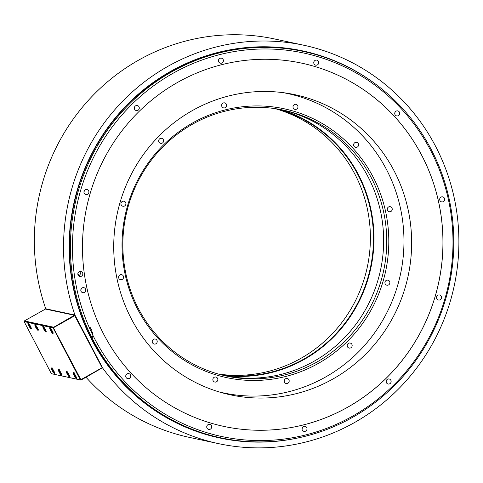 <?xml version="1.0" encoding="UTF-8"?>
<svg xmlns="http://www.w3.org/2000/svg" width="483" height="483" viewBox="0 0 483 483"><rect width="100%" height="100%" fill="white"/><g stroke="black" fill="none" stroke-linecap="round" stroke-linejoin="round"><path stroke-width="0.72" d="M192.494 110.498A153.503 148.746 -77.9 0 1 294.896 94.674A153.503 148.746 -77.9 0 1 410.266 221.963A153.503 148.746 -77.9 0 1 332.884 379.028A153.503 148.746 -77.9 0 1 230.482 394.846A153.503 148.746 -77.9 0 1 115.111 267.564A153.503 148.746 -77.9 0 1 192.494 110.498M223.732 426.386A185.756 179.996 102.1 0 0 347.627 407.235A185.756 179.996 102.1 0 0 441.269 217.181A185.756 179.996 102.1 0 0 301.682 63.146A185.756 179.996 102.1 0 0 177.786 82.297A185.756 179.996 102.1 0 0 84.145 272.358A185.756 179.996 102.1 0 0 223.75 426.386A185.756 179.996 102.1 0 0 347.663 407.241A185.756 179.996 102.1 0 0 441.305 217.181A185.756 179.996 102.1 0 0 301.7 63.152M430.546 150.279A196.074 190 102.1 0 0 173.065 73.271A196.074 190 102.1 0 0 94.903 339.259A196.074 190 102.1 0 0 352.385 416.274A196.074 190 102.1 0 0 430.546 150.279M129.402 378.376A2.566 2.487 102.1 0 0 128.768 373.619A2.566 2.487 102.1 0 0 125.767 376.511A2.566 2.487 102.1 0 0 129.402 378.376M210.383 429.139A2.566 2.487 102.1 0 0 209.749 424.382A2.566 2.487 102.1 0 0 206.742 427.274A2.566 2.487 102.1 0 0 210.383 429.139M305.697 431.102A2.566 2.487 102.1 0 0 305.063 426.35A2.566 2.487 102.1 0 0 302.056 429.236A2.566 2.487 102.1 0 0 305.697 431.102M389.817 383.737A2.566 2.487 102.1 0 0 389.183 378.986A2.566 2.487 102.1 0 0 386.177 381.878A2.566 2.487 102.1 0 0 389.817 383.737M440.194 299.744A2.566 2.487 102.1 0 0 439.56 294.986A2.566 2.487 102.1 0 0 436.554 297.878A2.566 2.487 102.1 0 0 440.194 299.744M443.334 201.616A2.566 2.487 102.1 0 0 442.7 196.865A2.566 2.487 102.1 0 0 439.693 199.751A2.566 2.487 102.1 0 0 443.334 201.616M398.39 115.654A2.566 2.487 102.1 0 0 397.757 110.903A2.566 2.487 102.1 0 0 394.75 113.789A2.566 2.487 102.1 0 0 398.39 115.654M317.416 64.891A2.566 2.487 102.1 0 0 316.782 60.14A2.566 2.487 102.1 0 0 313.775 63.025A2.566 2.487 102.1 0 0 317.416 64.891M222.102 62.929A2.566 2.487 102.1 0 0 221.462 58.171A2.566 2.487 102.1 0 0 218.461 61.063A2.566 2.487 102.1 0 0 222.102 62.929M137.981 110.287A2.566 2.487 102.1 0 0 137.347 105.536A2.566 2.487 102.1 0 0 134.34 108.427A2.566 2.487 102.1 0 0 137.981 110.287M87.604 194.287A2.566 2.487 102.1 0 0 86.97 189.535A2.566 2.487 102.1 0 0 83.964 192.421A2.566 2.487 102.1 0 0 87.604 194.287M84.465 292.414A2.566 2.487 102.1 0 0 83.831 287.663A2.566 2.487 102.1 0 0 80.824 290.549A2.566 2.487 102.1 0 0 84.465 292.414M81.506 276.198A2.566 2.487 102.1 0 0 80.872 271.44A2.566 2.487 102.1 0 0 77.866 274.332A2.566 2.487 102.1 0 0 81.506 276.198M93.02 339.845A197.553 191.431 -77.9 0 1 109.375 127.434A197.553 191.431 -77.9 0 1 303.553 51.482A197.553 191.431 -77.9 0 1 431.192 149.428A197.553 191.431 -77.9 0 1 414.831 361.839A197.553 191.431 -77.9 0 1 220.659 437.797A197.553 191.431 -77.9 0 1 93.02 339.845M220.659 437.797L219.723 437.592A197.553 191.431 -77.9 0 1 92.084 339.646A197.553 191.431 -77.9 0 1 170.837 71.641A197.553 191.431 -77.9 0 1 302.618 51.276L303.553 51.482M74.95 315.049L102.631 368.01A203.711 197.402 102.1 0 0 218.473 443.623A203.711 197.402 102.1 0 0 454.219 285.864A203.711 197.402 102.1 0 0 303.952 45.269A203.711 197.402 102.1 0 0 113.064 111.73A203.711 197.402 102.1 0 0 74.95 315.049L45.752 308.782L45.951 309.168M45.752 308.782A203.711 197.402 -77.9 0 1 83.873 105.463A203.711 197.402 -77.9 0 1 274.761 39.002L303.952 45.269M218.473 443.623L189.276 437.356A203.711 197.402 -77.9 0 1 86.022 377.265M102.631 368.01L102.221 367.919M75.058 315.471L102.233 367.895L74.744 315.743L75.058 315.471M53.305 327.136L24.355 320.929L45.438 309.06L74.382 315.266L53.263 327.498L80.878 379.68L80.317 379.898L53.1 327.836L24.15 321.624L51.367 373.685L80.987 380.103L102.233 367.895M74.382 315.266L74.78 315.381M53.661 327.613L74.744 315.743M53.1 327.836L53.263 327.498M24.15 321.624L24.355 320.929M80.878 379.68L101.961 367.811M51.367 373.685L80.317 379.898M28.099 323.067A3.333 0.628 -119.4 0 0 27.984 323.079A3.333 0.628 -119.4 0 0 28.944 326.049A3.333 0.628 -119.4 0 0 31.147 328.905A3.333 0.628 -119.4 0 0 31.256 328.893A3.333 0.628 -119.4 0 0 30.296 325.916A3.333 0.628 -119.4 0 0 28.099 323.067M58.449 369.429A3.333 0.628 -119.4 0 0 58.34 369.441A3.333 0.628 -119.4 0 0 59.294 372.411A3.333 0.628 -119.4 0 0 61.498 375.261A3.333 0.628 -119.4 0 0 61.613 375.255A3.333 0.628 -119.4 0 0 60.653 372.278A3.333 0.628 -119.4 0 0 58.449 369.429M34.987 324.546A3.333 0.628 -119.4 0 0 34.873 324.558A3.333 0.628 -119.4 0 0 35.833 327.528A3.333 0.628 -119.4 0 0 38.036 330.378A3.333 0.628 -119.4 0 0 38.145 330.372A3.333 0.628 -119.4 0 0 37.191 327.396A3.333 0.628 -119.4 0 0 34.987 324.546M42.969 326.26A3.333 0.628 -119.4 0 0 42.854 326.267A3.333 0.628 -119.4 0 0 43.814 329.243A3.333 0.628 -119.4 0 0 46.018 332.093A3.333 0.628 -119.4 0 0 46.127 332.081A3.333 0.628 -119.4 0 0 45.167 329.11A3.333 0.628 -119.4 0 0 42.969 326.26M66.431 371.143A3.333 0.628 -119.4 0 0 66.322 371.149A3.333 0.628 -119.4 0 0 67.276 374.126A3.333 0.628 -119.4 0 0 69.48 376.975A3.333 0.628 -119.4 0 0 69.594 376.963A3.333 0.628 -119.4 0 0 68.634 373.993A3.333 0.628 -119.4 0 0 66.431 371.143M73.319 372.616A3.333 0.628 -119.4 0 0 73.211 372.628A3.333 0.628 -119.4 0 0 74.171 375.605A3.333 0.628 -119.4 0 0 76.368 378.455A3.333 0.628 -119.4 0 0 76.483 378.443A3.333 0.628 -119.4 0 0 75.523 375.472A3.333 0.628 -119.4 0 0 73.319 372.616M49.858 327.74A3.333 0.628 -119.4 0 0 49.743 327.746A3.333 0.628 -119.4 0 0 50.703 330.722A3.333 0.628 -119.4 0 0 52.907 333.572A3.333 0.628 -119.4 0 0 53.015 333.56A3.333 0.628 -119.4 0 0 52.061 330.589A3.333 0.628 -119.4 0 0 49.858 327.74M51.56 367.949A3.333 0.628 -119.4 0 0 51.446 367.961A3.333 0.628 -119.4 0 0 52.405 370.932A3.333 0.628 -119.4 0 0 54.609 373.782A3.333 0.628 -119.4 0 0 54.724 373.776A3.333 0.628 -119.4 0 0 53.764 370.799A3.333 0.628 -119.4 0 0 51.56 367.949M52.985 369.507L53.166 370.546L54.247 371.771M53.166 370.546L53.51 370.352M29.523 324.624L29.705 325.663L30.785 326.888M29.705 325.663L30.043 325.47M59.874 370.986L60.055 372.019L61.142 373.25M60.055 372.019L60.399 371.825M36.412 326.103L36.593 327.142L37.674 328.368M36.593 327.142L36.937 326.949M44.394 327.818L44.575 328.851L45.656 330.082M44.575 328.851L44.919 328.657M67.855 372.701L68.037 373.733L69.117 374.965M68.037 373.733L68.381 373.54M74.75 374.18L74.925 375.213L76.012 376.444M74.925 375.213L75.27 375.019M51.283 329.297L51.464 330.33L52.544 331.561M51.464 330.33L51.808 330.137M125.743 376.251A2.566 2.487 102.1 0 0 126.009 375.001M206.718 427.014A2.566 2.487 102.1 0 0 206.99 425.765M302.038 428.976A2.566 2.487 102.1 0 0 302.304 427.727M386.152 381.612A2.566 2.487 102.1 0 0 386.424 380.369M436.529 297.619A2.566 2.487 102.1 0 0 436.801 296.369M439.669 199.491A2.566 2.487 102.1 0 0 439.941 198.241M394.732 113.529A2.566 2.487 102.1 0 0 394.997 112.279M313.757 62.766A2.566 2.487 102.1 0 0 314.022 61.516M218.437 60.804A2.566 2.487 102.1 0 0 218.702 59.554M134.322 108.162A2.566 2.487 102.1 0 0 134.588 106.918M83.945 192.162A2.566 2.487 102.1 0 0 84.211 190.912M80.806 290.289A2.566 2.487 102.1 0 0 81.072 289.039M78.626 275.841A2.566 2.487 -77.9 0 0 79.025 275.666A2.566 2.487 102.1 0 0 79.556 271.524M79.502 271.549A2.512 2.439 102.1 0 1 79.001 275.618A2.512 2.439 -77.9 0 1 78.59 275.805M78.101 275.123A2.512 2.439 102.1 0 0 78.777 271.971M90.339 329.883A6.104 5.917 -77.9 0 1 92.054 337.979M90.116 328.38A7.287 7.058 -77.9 0 1 92.005 329.774M89.621 327.365A8.03 7.782 -77.9 0 1 90.713 327.86M275.087 108.627A135.977 131.768 -77.9 0 1 354.824 174.025A135.977 131.768 -77.9 0 1 300.619 358.495A135.977 131.768 -77.9 0 1 218.141 373.999M276.656 108.868A135.977 131.768 -77.9 0 1 372.683 223.49A135.977 131.768 -77.9 0 1 303.716 359.159A135.977 131.768 102.1 0 1 219.674 374.422M223.502 375.394A136.387 132.161 102.1 0 0 304 359.539A136.387 132.161 -77.9 0 0 373.377 225.422A136.387 132.161 -77.9 0 0 280.551 109.55M224.716 375.677A135.977 131.768 102.1 0 0 313.878 361.344A135.977 131.768 -77.9 0 0 382.53 223.013A135.977 131.768 -77.9 0 0 281.77 109.792M192.614 124.131A135.977 131.768 -77.9 0 1 283.322 110.118A135.977 131.768 -77.9 0 1 371.179 177.539A135.977 131.768 -77.9 0 1 316.975 362.009A135.977 131.768 -77.9 0 1 226.267 376.022A135.977 131.768 -77.9 0 1 138.41 308.601A135.977 131.768 -77.9 0 1 192.614 124.131M137.758 309.446A137.462 133.199 -77.9 0 1 192.56 122.966A137.462 133.199 -77.9 0 1 373.069 176.953A137.462 133.199 -77.9 0 1 318.273 363.433A137.462 133.199 -77.9 0 1 137.758 309.446M283.292 92.676A153.087 148.341 -77.9 0 1 287.536 93.521A153.087 148.341 -77.9 0 1 386.442 169.424A153.087 148.341 -77.9 0 1 373.764 334.025A153.087 148.341 -77.9 0 1 223.297 392.878A153.087 148.341 -77.9 0 1 219.083 391.912M153.552 339.301A2.566 2.487 102.1 0 0 154.186 344.053A2.566 2.487 102.1 0 0 157.192 341.161A2.566 2.487 102.1 0 0 153.552 339.301M213.232 378.225A2.566 2.487 102.1 0 0 214.808 382.059A2.566 2.487 102.1 0 0 217.465 380.876A2.566 2.487 102.1 0 0 215.889 377.042A2.566 2.487 102.1 0 0 213.232 378.225M284.221 380.966A2.566 2.487 102.1 0 0 286.171 383.526A2.566 2.487 102.1 0 0 289.196 381.069A2.566 2.487 102.1 0 0 287.246 378.509A2.566 2.487 102.1 0 0 284.221 380.966M347.488 346.794A2.566 2.487 102.1 0 0 351.666 347.084A2.566 2.487 102.1 0 0 350.217 343.051A2.566 2.487 102.1 0 0 347.488 346.794M386.08 284.867A2.566 2.487 102.1 0 0 389.703 283.612A2.566 2.487 102.1 0 0 387.934 280.164A2.566 2.487 102.1 0 0 386.08 284.867M389.666 211.777A2.566 2.487 102.1 0 0 390.282 206.706A2.566 2.487 102.1 0 0 387.275 208.928A2.566 2.487 102.1 0 0 389.666 211.777M357.275 147.104A2.566 2.487 102.1 0 0 356.641 142.352A2.566 2.487 102.1 0 0 353.634 145.238A2.566 2.487 102.1 0 0 357.275 147.104M297.594 108.18A2.566 2.487 102.1 0 0 296.019 104.346A2.566 2.487 102.1 0 0 293.368 105.529A2.566 2.487 102.1 0 0 294.944 109.363A2.566 2.487 102.1 0 0 297.594 108.18M226.612 105.433A2.566 2.487 102.1 0 0 224.661 102.873A2.566 2.487 102.1 0 0 221.631 105.33A2.566 2.487 102.1 0 0 223.581 107.89A2.566 2.487 102.1 0 0 226.612 105.433M163.345 139.605A2.566 2.487 102.1 0 0 159.161 139.321A2.566 2.487 102.1 0 0 160.61 143.348A2.566 2.487 102.1 0 0 163.345 139.605M124.747 201.532A2.566 2.487 102.1 0 0 121.124 202.788A2.566 2.487 102.1 0 0 122.893 206.235A2.566 2.487 102.1 0 0 124.747 201.532M121.161 274.628A2.566 2.487 102.1 0 0 120.545 279.699A2.566 2.487 102.1 0 0 123.551 277.477A2.566 2.487 102.1 0 0 121.161 274.628M300.36 437.435A197.939 191.805 -77.9 0 1 80.643 314.24A197.939 191.805 -77.9 0 1 170.704 71.309A197.939 191.805 -77.9 0 1 376.094 84.507M52.236 368.505A2.512 0.471 -119.4 0 0 53.112 370.853A2.512 0.471 -119.4 0 0 54.664 372.816M28.775 323.622A2.512 0.471 -119.4 0 0 29.65 325.971A2.512 0.471 -119.4 0 0 31.202 327.933M59.125 369.984A2.512 0.471 -119.4 0 0 60.001 372.333A2.512 0.471 -119.4 0 0 61.552 374.295M35.664 325.101A2.512 0.471 -119.4 0 0 36.539 327.45A2.512 0.471 -119.4 0 0 38.091 329.412M43.645 326.816A2.512 0.471 -119.4 0 0 44.521 329.158A2.512 0.471 -119.4 0 0 46.072 331.127M67.107 371.699A2.512 0.471 -119.4 0 0 67.982 374.041A2.512 0.471 -119.4 0 0 69.534 376.009M73.996 373.178A2.512 0.471 -119.4 0 0 74.871 375.52A2.512 0.471 -119.4 0 0 76.423 377.489M50.534 328.295A2.512 0.471 -119.4 0 0 51.409 330.638A2.512 0.471 -119.4 0 0 52.961 332.606M52.405 368.01C51.113 367.122 53.885 372.942 54.875 372.973M28.938 323.127C27.652 322.239 30.423 328.06 31.407 328.09M59.294 369.489C58.008 368.601 60.78 374.422 61.764 374.452M35.827 324.606C34.541 323.719 37.312 329.539 38.296 329.569M43.808 326.321C42.522 325.433 45.293 331.253 46.277 331.278M67.276 371.204C65.99 370.316 68.755 376.136 69.745 376.16M74.165 372.683C72.879 371.795 75.65 377.615 76.634 377.64M50.697 327.8C49.411 326.913 52.182 332.733 53.172 332.757M287.536 93.521L284.113 92.79M223.297 392.878L219.874 392.148"/></g></svg>
